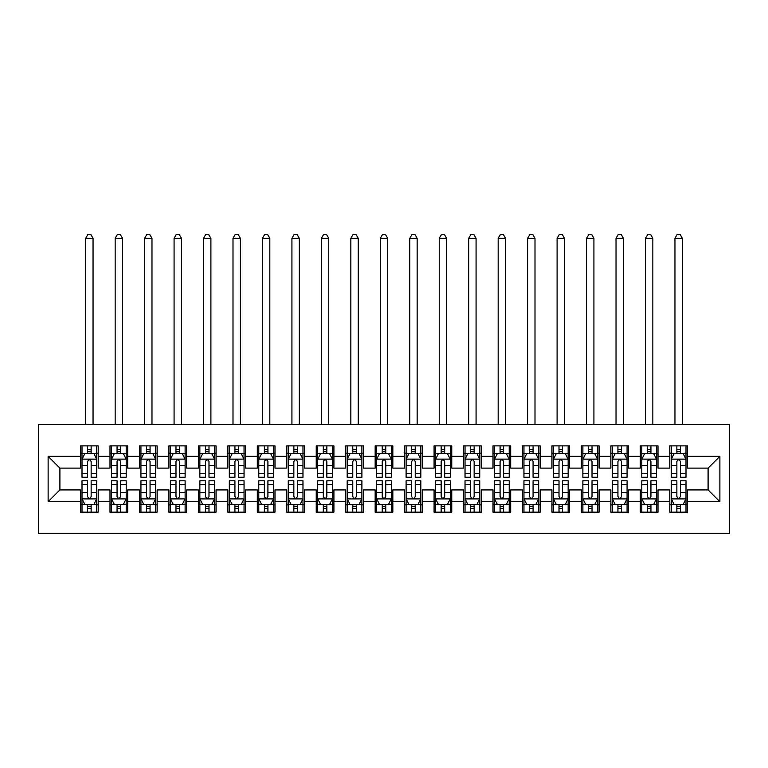 <?xml version="1.0" encoding="UTF-8"?>
<svg xmlns="http://www.w3.org/2000/svg" width="768" height="768" viewBox="0 0 768 768"><rect width="100%" height="100%" fill="white"/><g stroke="black" fill="none" stroke-linecap="round" stroke-linejoin="round"><path stroke-width="1.15" d="M38.4 533.52L729.6 533.52L729.6 424.512L38.4 424.512L38.4 533.52M48.125 501.706L48.125 456.336L80.534 456.336L80.534 468.115L59.904 468.115L59.904 489.917L48.125 501.706L80.534 501.706L80.534 512.16L98.208 512.16L98.208 501.706L109.997 501.706L109.997 512.16L127.67 512.16L127.67 501.706L139.459 501.706L139.459 512.16L157.133 512.16L157.133 501.706L168.922 501.706L168.922 512.16L186.595 512.16L186.595 501.706L198.384 501.706L198.384 512.16L216.058 512.16L216.058 501.706L227.846 501.706L227.846 512.16L245.52 512.16L245.52 501.706L257.309 501.706L257.309 512.16L274.992 512.16L274.992 501.706L286.771 501.706L286.771 512.16L304.454 512.16L304.454 501.706L316.234 501.706L316.234 512.16L333.917 512.16L333.917 501.706L345.696 501.706L345.696 512.16L363.379 512.16L363.379 501.706L375.158 501.706L375.158 512.16L392.842 512.16L392.842 501.706L404.621 501.706L404.621 512.16L422.304 512.16L422.304 501.706L434.083 501.706L434.083 512.16L451.766 512.16L451.766 501.706L463.546 501.706L463.546 512.16L481.229 512.16L481.229 501.706L493.008 501.706L493.008 512.16L510.691 512.16L510.691 501.706L522.48 501.706L522.48 512.16L540.154 512.16L540.154 501.706L551.942 501.706L551.942 512.16L569.616 512.16L569.616 501.706L581.405 501.706L581.405 512.16L599.078 512.16L599.078 501.706L610.867 501.706L610.867 512.16L628.541 512.16L628.541 501.706L640.33 501.706L640.33 512.16L658.003 512.16L658.003 501.706L669.792 501.706L669.792 512.16L687.466 512.16L687.466 489.917L708.096 489.917L708.096 468.115L687.466 468.115L687.466 456.336L719.875 456.336L719.875 501.706L687.466 501.706M687.466 456.336L687.466 445.872L669.792 445.872L669.792 456.336L658.003 456.336L658.003 445.872L640.33 445.872L640.33 456.336L628.541 456.336L628.541 445.872L610.867 445.872L610.867 456.336L599.078 456.336L599.078 445.872L581.405 445.872L581.405 456.336L569.616 456.336L569.616 445.872L551.942 445.872L551.942 456.336L540.154 456.336L540.154 445.872L522.48 445.872L522.48 456.336L510.691 456.336L510.691 445.872L493.008 445.872L493.008 456.336L481.229 456.336L481.229 445.872L463.546 445.872L463.546 456.336L451.766 456.336L451.766 445.872L434.083 445.872L434.083 456.336L422.304 456.336L422.304 445.872L404.621 445.872L404.621 456.336L392.842 456.336L392.842 445.872L375.158 445.872L375.158 456.336L363.379 456.336L363.379 445.872L345.696 445.872L345.696 456.336L333.917 456.336L333.917 445.872L316.234 445.872L316.234 456.336L304.454 456.336L304.454 445.872L286.771 445.872L286.771 456.336L274.992 456.336L274.992 445.872L257.309 445.872L257.309 456.336L245.52 456.336L245.52 445.872L227.846 445.872L227.846 456.336L216.058 456.336L216.058 445.872L198.384 445.872L198.384 456.336L186.595 456.336L186.595 445.872L168.922 445.872L168.922 456.336L157.133 456.336L157.133 445.872L139.459 445.872L139.459 456.336L127.67 456.336L127.67 445.872L109.997 445.872L109.997 456.336L98.208 456.336L98.208 445.872L80.534 445.872L80.534 456.336M658.003 501.706L658.003 489.917L669.792 489.917L669.792 501.706M719.875 456.336L708.096 468.115M628.541 501.706L628.541 489.917L640.33 489.917L640.33 501.706M669.792 456.336L669.792 468.115L658.003 468.115L658.003 456.336M599.078 501.706L599.078 489.917L610.867 489.917L610.867 501.706M640.33 456.336L640.33 468.115L628.541 468.115L628.541 456.336M569.616 501.706L569.616 489.917L581.405 489.917L581.405 501.706M610.867 456.336L610.867 468.115L599.078 468.115L599.078 456.336M540.154 501.706L540.154 489.917L551.942 489.917L551.942 501.706M581.405 456.336L581.405 468.115L569.616 468.115L569.616 456.336M510.691 501.706L510.691 489.917L522.48 489.917L522.48 501.706M551.942 456.336L551.942 468.115L540.154 468.115L540.154 456.336M481.229 501.706L481.229 489.917L493.008 489.917L493.008 501.706M522.48 456.336L522.48 468.115L510.691 468.115L510.691 456.336M451.766 501.706L451.766 489.917L463.546 489.917L463.546 501.706M493.008 456.336L493.008 468.115L481.229 468.115L481.229 456.336M422.304 501.706L422.304 489.917L434.083 489.917L434.083 501.706M463.546 456.336L463.546 468.115L451.766 468.115L451.766 456.336M392.842 501.706L392.842 489.917L404.621 489.917L404.621 501.706M434.083 456.336L434.083 468.115L422.304 468.115L422.304 456.336M363.379 501.706L363.379 489.917L375.158 489.917L375.158 501.706M404.621 456.336L404.621 468.115L392.842 468.115L392.842 456.336M333.917 501.706L333.917 489.917L345.696 489.917L345.696 501.706M375.158 456.336L375.158 468.115L363.379 468.115L363.379 456.336M304.454 501.706L304.454 489.917L316.234 489.917L316.234 501.706M345.696 456.336L345.696 468.115L333.917 468.115L333.917 456.336M274.992 501.706L274.992 489.917L286.771 489.917L286.771 501.706M316.234 456.336L316.234 468.115L304.454 468.115L304.454 456.336M245.52 501.706L245.52 489.917L257.309 489.917L257.309 501.706M286.771 456.336L286.771 468.115L274.992 468.115L274.992 456.336M216.058 501.706L216.058 489.917L227.846 489.917L227.846 501.706M257.309 456.336L257.309 468.115L245.52 468.115L245.52 456.336M186.595 501.706L186.595 489.917L198.384 489.917L198.384 501.706M227.846 456.336L227.846 468.115L216.058 468.115L216.058 456.336M157.133 501.706L157.133 489.917L168.922 489.917L168.922 501.706M198.384 456.336L198.384 468.115L186.595 468.115L186.595 456.336M127.67 501.706L127.67 489.917L139.459 489.917L139.459 501.706M168.922 456.336L168.922 468.115L157.133 468.115L157.133 456.336M98.208 501.706L98.208 489.917L109.997 489.917L109.997 501.706M139.459 456.336L139.459 468.115L127.67 468.115L127.67 456.336M59.904 489.917L80.534 489.917L80.534 501.706M109.997 456.336L109.997 468.115L98.208 468.115L98.208 456.336M669.792 453.235L671.261 453.235M685.997 453.235L687.466 453.235M640.33 453.235L641.798 453.235M656.534 453.235L658.003 453.235M610.867 453.235L612.336 453.235M627.072 453.235L628.541 453.235M581.405 453.235L582.874 453.235M597.61 453.235L599.078 453.235M551.942 453.235L553.411 453.235M568.147 453.235L569.616 453.235M522.48 453.235L523.949 453.235M538.685 453.235L540.154 453.235M493.008 453.235L494.486 453.235M509.213 453.235L510.691 453.235M463.546 453.235L465.024 453.235M479.75 453.235L481.229 453.235M434.083 453.235L435.562 453.235M450.288 453.235L451.766 453.235M404.621 453.235L406.099 453.235M420.826 453.235L422.304 453.235M375.158 453.235L376.637 453.235M391.363 453.235L392.842 453.235M345.696 453.235L347.174 453.235M361.901 453.235L363.379 453.235M316.234 453.235L317.712 453.235M332.438 453.235L333.917 453.235M286.771 453.235L288.25 453.235M302.976 453.235L304.454 453.235M257.309 453.235L258.787 453.235M273.514 453.235L274.992 453.235M227.846 453.235L229.315 453.235M244.051 453.235L245.52 453.235M198.384 453.235L199.853 453.235M214.589 453.235L216.058 453.235M168.922 453.235L170.39 453.235M185.126 453.235L186.595 453.235M139.459 453.235L140.928 453.235M155.664 453.235L157.133 453.235M109.997 453.235L111.466 453.235M126.202 453.235L127.67 453.235M80.534 453.235L82.003 453.235M96.739 453.235L98.208 453.235M80.534 504.797L82.003 504.797M96.739 504.797L98.208 504.797M109.997 504.797L111.466 504.797M126.202 504.797L127.67 504.797M139.459 504.797L140.928 504.797M155.664 504.797L157.133 504.797M168.922 504.797L170.39 504.797M185.126 504.797L186.595 504.797M198.384 504.797L199.853 504.797M214.589 504.797L216.058 504.797M227.846 504.797L229.315 504.797M244.051 504.797L245.52 504.797M257.309 504.797L258.787 504.797M273.514 504.797L274.992 504.797M286.771 504.797L288.25 504.797M302.976 504.797L304.454 504.797M316.234 504.797L317.712 504.797M332.438 504.797L333.917 504.797M345.696 504.797L347.174 504.797M361.901 504.797L363.379 504.797M375.158 504.797L376.637 504.797M391.363 504.797L392.842 504.797M404.621 504.797L406.099 504.797M420.826 504.797L422.304 504.797M434.083 504.797L435.562 504.797M450.288 504.797L451.766 504.797M463.546 504.797L465.024 504.797M479.75 504.797L481.229 504.797M493.008 504.797L494.486 504.797M509.213 504.797L510.691 504.797M522.48 504.797L523.949 504.797M538.685 504.797L540.154 504.797M551.942 504.797L553.411 504.797M568.147 504.797L569.616 504.797M581.405 504.797L582.874 504.797M597.61 504.797L599.078 504.797M610.867 504.797L612.336 504.797M627.072 504.797L628.541 504.797M640.33 504.797L641.798 504.797M656.534 504.797L658.003 504.797M669.792 504.797L671.261 504.797M685.997 504.797L687.466 504.797M48.125 456.336L59.904 468.115M708.096 489.917L719.875 501.706M91.142 449.702L87.6 449.702M96.739 473.558L91.142 473.558L91.142 477.254L96.739 477.254L96.739 459.274L93.792 453.389L84.95 453.389L82.003 459.274L82.003 477.254L87.6 477.254L87.6 473.558L82.003 473.558M82.003 459.274L82.003 445.872M96.739 459.274L96.739 445.872M87.6 453.389L87.6 445.872M91.142 445.872L91.142 453.389M91.142 473.558L91.142 461.491C89.962 459.216 88.781 459.216 87.6 461.491L87.6 473.558M91.142 453.235L87.6 453.235M93.053 424.512L93.053 238.31L85.69 238.31L85.69 424.512M85.69 238.31L87.898 234.48L90.845 234.48L93.053 238.31M87.6 508.33L91.142 508.33M82.003 484.483L87.6 484.483L87.6 480.787L82.003 480.787L82.003 498.758L84.95 504.653L93.792 504.653L96.739 498.758L96.739 480.787L91.142 480.787L91.142 484.483L96.739 484.483M96.739 498.758L96.739 512.16M82.003 498.758L82.003 512.16M91.142 504.653L91.142 512.16M87.6 512.16L87.6 504.653M87.6 484.483L87.6 496.55C88.781 498.816 89.962 498.816 91.142 496.55L91.142 484.483M87.6 504.797L91.142 504.797M120.605 449.702L117.062 449.702M126.202 473.558L120.605 473.558L120.605 477.254L126.202 477.254L126.202 459.274L123.254 453.389L114.413 453.389L111.466 459.274L111.466 477.254L117.062 477.254L117.062 473.558L111.466 473.558M111.466 459.274L111.466 445.872M126.202 459.274L126.202 445.872M117.062 453.389L117.062 445.872M120.605 445.872L120.605 453.389M120.605 473.558L120.605 461.491C119.424 459.216 118.243 459.216 117.062 461.491L117.062 473.558M120.605 453.235L117.062 453.235M122.515 424.512L122.515 238.31L115.152 238.31L115.152 424.512M115.152 238.31L117.36 234.48L120.307 234.48L122.515 238.31M150.067 449.702L146.525 449.702M155.664 473.558L150.067 473.558L150.067 477.254L155.664 477.254L155.664 459.274L152.717 453.389L143.875 453.389L140.928 459.274L140.928 477.254L146.525 477.254L146.525 473.558L140.928 473.558M140.928 459.274L140.928 445.872M155.664 459.274L155.664 445.872M146.525 453.389L146.525 445.872M150.067 445.872L150.067 453.389M150.067 473.558L150.067 461.491C148.886 459.216 147.706 459.216 146.525 461.491L146.525 473.558M150.067 453.235L146.525 453.235M151.978 424.512L151.978 238.31L144.614 238.31L144.614 424.512M144.614 238.31L146.822 234.48L149.77 234.48L151.978 238.31M117.062 508.33L120.605 508.33M111.466 484.483L117.062 484.483L117.062 480.787L111.466 480.787L111.466 498.758L114.413 504.653L123.254 504.653L126.202 498.758L126.202 480.787L120.605 480.787L120.605 484.483L126.202 484.483M126.202 498.758L126.202 512.16M111.466 498.758L111.466 512.16M120.605 504.653L120.605 512.16M117.062 512.16L117.062 504.653M117.062 484.483L117.062 496.55C118.243 498.816 119.424 498.816 120.605 496.55L120.605 484.483M117.062 504.797L120.605 504.797M146.525 508.33L150.067 508.33M140.928 484.483L146.525 484.483L146.525 480.787L140.928 480.787L140.928 498.758L143.875 504.653L152.717 504.653L155.664 498.758L155.664 480.787L150.067 480.787L150.067 484.483L155.664 484.483M155.664 498.758L155.664 512.16M140.928 498.758L140.928 512.16M150.067 504.653L150.067 512.16M146.525 512.16L146.525 504.653M146.525 484.483L146.525 496.55C147.706 498.816 148.886 498.816 150.067 496.55L150.067 484.483M146.525 504.797L150.067 504.797M179.53 449.702L175.987 449.702M185.126 473.558L179.53 473.558L179.53 477.254L185.126 477.254L185.126 459.274L182.179 453.389L173.338 453.389L170.39 459.274L170.39 477.254L175.987 477.254L175.987 473.558L170.39 473.558M170.39 459.274L170.39 445.872M185.126 459.274L185.126 445.872M175.987 453.389L175.987 445.872M179.53 445.872L179.53 453.389M179.53 473.558L179.53 461.491C178.349 459.216 177.168 459.216 175.987 461.491L175.987 473.558M179.53 453.235L175.987 453.235M181.44 424.512L181.44 238.31L174.077 238.31L174.077 424.512M174.077 238.31L176.285 234.48L179.232 234.48L181.44 238.31M208.992 449.702L205.459 449.702M214.589 473.558L208.992 473.558L208.992 477.254L214.589 477.254L214.589 459.274L211.642 453.389L202.8 453.389L199.853 459.274L199.853 477.254L205.459 477.254L205.459 473.558L199.853 473.558M199.853 459.274L199.853 445.872M214.589 459.274L214.589 445.872M205.459 453.389L205.459 445.872M208.992 445.872L208.992 453.389M208.992 473.558L208.992 461.491C207.811 459.216 206.63 459.216 205.459 461.491L205.459 473.558M208.992 453.235L205.459 453.235M210.902 424.512L210.902 238.31L203.539 238.31L203.539 424.512M203.539 238.31L205.747 234.48L208.694 234.48L210.902 238.31M175.987 508.33L179.53 508.33M170.39 484.483L175.987 484.483L175.987 480.787L170.39 480.787L170.39 498.758L173.338 504.653L182.179 504.653L185.126 498.758L185.126 480.787L179.53 480.787L179.53 484.483L185.126 484.483M185.126 498.758L185.126 512.16M170.39 498.758L170.39 512.16M179.53 504.653L179.53 512.16M175.987 512.16L175.987 504.653M175.987 484.483L175.987 496.55C177.168 498.816 178.349 498.816 179.53 496.55L179.53 484.483M175.987 504.797L179.53 504.797M205.459 508.33L208.992 508.33M199.853 484.483L205.459 484.483L205.459 480.787L199.853 480.787L199.853 498.758L202.8 504.653L211.642 504.653L214.589 498.758L214.589 480.787L208.992 480.787L208.992 484.483L214.589 484.483M214.589 498.758L214.589 512.16M199.853 498.758L199.853 512.16M208.992 504.653L208.992 512.16M205.459 512.16L205.459 504.653M205.459 484.483L205.459 496.55C206.63 498.816 207.811 498.816 208.992 496.55L208.992 484.483M205.459 504.797L208.992 504.797M238.454 449.702L234.922 449.702M244.051 473.558L238.454 473.558L238.454 477.254L244.051 477.254L244.051 459.274L241.104 453.389L232.262 453.389L229.315 459.274L229.315 477.254L234.922 477.254L234.922 473.558L229.315 473.558M229.315 459.274L229.315 445.872M244.051 459.274L244.051 445.872M234.922 453.389L234.922 445.872M238.454 445.872L238.454 453.389M238.454 473.558L238.454 461.491C237.274 459.216 236.102 459.216 234.922 461.491L234.922 473.558M238.454 453.235L234.922 453.235M240.365 424.512L240.365 238.31L233.002 238.31L233.002 424.512M233.002 238.31L235.21 234.48L238.157 234.48L240.365 238.31M234.922 508.33L238.454 508.33M229.315 484.483L234.922 484.483L234.922 480.787L229.315 480.787L229.315 498.758L232.262 504.653L241.104 504.653L244.051 498.758L244.051 480.787L238.454 480.787L238.454 484.483L244.051 484.483M244.051 498.758L244.051 512.16M229.315 498.758L229.315 512.16M238.454 504.653L238.454 512.16M234.922 512.16L234.922 504.653M234.922 484.483L234.922 496.55C236.093 498.816 237.274 498.816 238.454 496.55L238.454 484.483M234.922 504.797L238.454 504.797M267.917 449.702L264.384 449.702M273.514 473.558L267.917 473.558L267.917 477.254L273.514 477.254L273.514 459.274L270.566 453.389L261.725 453.389L258.787 459.274L258.787 477.254L264.384 477.254L264.384 473.558L258.787 473.558M258.787 459.274L258.787 445.872M273.514 459.274L273.514 445.872M264.384 453.389L264.384 445.872M267.917 445.872L267.917 453.389M267.917 473.558L267.917 461.491C266.736 459.216 265.565 459.216 264.384 461.491L264.384 473.558M267.917 453.235L264.384 453.235M269.827 424.512L269.827 238.31L262.464 238.31L262.464 424.512M262.464 238.31L264.672 234.48L267.619 234.48L269.827 238.31M264.384 508.33L267.917 508.33M258.787 484.483L264.384 484.483L264.384 480.787L258.787 480.787L258.787 498.758L261.725 504.653L270.566 504.653L273.514 498.758L273.514 480.787L267.917 480.787L267.917 484.483L273.514 484.483M273.514 498.758L273.514 512.16M258.787 498.758L258.787 512.16M267.917 504.653L267.917 512.16M264.384 512.16L264.384 504.653M264.384 484.483L264.384 496.55C265.555 498.816 266.736 498.816 267.917 496.55L267.917 484.483M264.384 504.797L267.917 504.797M297.379 449.702L293.846 449.702M302.976 473.558L297.379 473.558L297.379 477.254L302.976 477.254L302.976 459.274L300.029 453.389L291.187 453.389L288.25 459.274L288.25 477.254L293.846 477.254L293.846 473.558L288.25 473.558M288.25 459.274L288.25 445.872M302.976 459.274L302.976 445.872M293.846 453.389L293.846 445.872M297.379 445.872L297.379 453.389M297.379 473.558L297.379 461.491C296.198 459.216 295.027 459.216 293.846 461.491L293.846 473.558M297.379 453.235L293.846 453.235M299.29 424.512L299.29 238.31L291.926 238.31L291.926 424.512M291.926 238.31L294.134 234.48L297.082 234.48L299.29 238.31M326.842 449.702L323.309 449.702M332.438 473.558L326.842 473.558L326.842 477.254L332.438 477.254L332.438 459.274L329.491 453.389L320.659 453.389L317.712 459.274L317.712 477.254L323.309 477.254L323.309 473.558L317.712 473.558M317.712 459.274L317.712 445.872M332.438 459.274L332.438 445.872M323.309 453.389L323.309 445.872M326.842 445.872L326.842 453.389M326.842 473.558L326.842 461.491C325.661 459.216 324.49 459.216 323.309 461.491L323.309 473.558M326.842 453.235L323.309 453.235M328.762 424.512L328.762 238.31L321.389 238.31L321.389 424.512M321.389 238.31L323.597 234.48L326.544 234.48L328.762 238.31M356.304 449.702L352.771 449.702M361.901 473.558L356.304 473.558L356.304 477.254L361.901 477.254L361.901 459.274L358.954 453.389L350.122 453.389L347.174 459.274L347.174 477.254L352.771 477.254L352.771 473.558L347.174 473.558M347.174 459.274L347.174 445.872M361.901 459.274L361.901 445.872M352.771 453.389L352.771 445.872M356.304 445.872L356.304 453.389M356.304 473.558L356.304 461.491C355.123 459.216 353.952 459.216 352.771 461.491L352.771 473.558M356.304 453.235L352.771 453.235M358.224 424.512L358.224 238.31L350.851 238.31L350.851 424.512M350.851 238.31L353.059 234.48L356.006 234.48L358.224 238.31M385.766 449.702L382.234 449.702M391.363 473.558L385.766 473.558L385.766 477.254L391.363 477.254L391.363 459.274L388.416 453.389L379.584 453.389L376.637 459.274L376.637 477.254L382.234 477.254L382.234 473.558L376.637 473.558M376.637 459.274L376.637 445.872M391.363 459.274L391.363 445.872M382.234 453.389L382.234 445.872M385.766 445.872L385.766 453.389M385.766 473.558L385.766 461.491C384.595 459.216 383.414 459.216 382.234 461.491L382.234 473.558M385.766 453.235L382.234 453.235M387.686 424.512L387.686 238.31L380.314 238.31L380.314 424.512M380.314 238.31L382.531 234.48L385.469 234.48L387.686 238.31M415.229 449.702L411.696 449.702M420.826 473.558L415.229 473.558L415.229 477.254L420.826 477.254L420.826 459.274L417.878 453.389L409.046 453.389L406.099 459.274L406.099 477.254L411.696 477.254L411.696 473.558L406.099 473.558M406.099 459.274L406.099 445.872M420.826 459.274L420.826 445.872M411.696 453.389L411.696 445.872M415.229 445.872L415.229 453.389M415.229 473.558L415.229 461.491C414.058 459.216 412.877 459.216 411.696 461.491L411.696 473.558M415.229 453.235L411.696 453.235M417.149 424.512L417.149 238.31L409.776 238.31L409.776 424.512M409.776 238.31L411.994 234.48L414.941 234.48L417.149 238.31M444.691 449.702L441.158 449.702M450.288 473.558L444.691 473.558L444.691 477.254L450.288 477.254L450.288 459.274L447.341 453.389L438.509 453.389L435.562 459.274L435.562 477.254L441.158 477.254L441.158 473.558L435.562 473.558M435.562 459.274L435.562 445.872M450.288 459.274L450.288 445.872M441.158 453.389L441.158 445.872M444.691 445.872L444.691 453.389M444.691 473.558L444.691 461.491C443.52 459.216 442.339 459.216 441.158 461.491L441.158 473.558M444.691 453.235L441.158 453.235M446.611 424.512L446.611 238.31L439.238 238.31L439.238 424.512M439.238 238.31L441.456 234.48L444.403 234.48L446.611 238.31M474.154 449.702L470.621 449.702M479.75 473.558L474.154 473.558L474.154 477.254L479.75 477.254L479.75 459.274L476.813 453.389L467.971 453.389L465.024 459.274L465.024 477.254L470.621 477.254L470.621 473.558L465.024 473.558M465.024 459.274L465.024 445.872M479.75 459.274L479.75 445.872M470.621 453.389L470.621 445.872M474.154 445.872L474.154 453.389M474.154 473.558L474.154 461.491C472.982 459.216 471.802 459.216 470.621 461.491L470.621 473.558M474.154 453.235L470.621 453.235M476.074 424.512L476.074 238.31L468.71 238.31L468.71 424.512M468.71 238.31L470.918 234.48L473.866 234.48L476.074 238.31M503.616 449.702L500.083 449.702M509.213 473.558L503.616 473.558L503.616 477.254L509.213 477.254L509.213 459.274L506.275 453.389L497.434 453.389L494.486 459.274L494.486 477.254L500.083 477.254L500.083 473.558L494.486 473.558M494.486 459.274L494.486 445.872M509.213 459.274L509.213 445.872M500.083 453.389L500.083 445.872M503.616 445.872L503.616 453.389M503.616 473.558L503.616 461.491C502.445 459.216 501.264 459.216 500.083 461.491L500.083 473.558M503.616 453.235L500.083 453.235M505.536 424.512L505.536 238.31L498.173 238.31L498.173 424.512M498.173 238.31L500.381 234.48L503.328 234.48L505.536 238.31M533.078 449.702L529.546 449.702M538.685 473.558L533.078 473.558L533.078 477.254L538.685 477.254L538.685 459.274L535.738 453.389L526.896 453.389L523.949 459.274L523.949 477.254L529.546 477.254L529.546 473.558L523.949 473.558M523.949 459.274L523.949 445.872M538.685 459.274L538.685 445.872M529.546 453.389L529.546 445.872M533.078 445.872L533.078 453.389M533.078 473.558L533.078 461.491C531.907 459.216 530.726 459.216 529.546 461.491L529.546 473.558M533.078 453.235L529.546 453.235M534.998 424.512L534.998 238.31L527.635 238.31L527.635 424.512M527.635 238.31L529.843 234.48L532.79 234.48L534.998 238.31M293.846 508.33L297.379 508.33M288.25 484.483L293.846 484.483L293.846 480.787L288.25 480.787L288.25 498.758L291.187 504.653L300.029 504.653L302.976 498.758L302.976 480.787L297.379 480.787L297.379 484.483L302.976 484.483M302.976 498.758L302.976 512.16M288.25 498.758L288.25 512.16M297.379 504.653L297.379 512.16M293.846 512.16L293.846 504.653M293.846 484.483L293.846 496.55C295.018 498.816 296.198 498.816 297.379 496.55L297.379 484.483M293.846 504.797L297.379 504.797M323.309 508.33L326.842 508.33M317.712 484.483L323.309 484.483L323.309 480.787L317.712 480.787L317.712 498.758L320.659 504.653L329.491 504.653L332.438 498.758L332.438 480.787L326.842 480.787L326.842 484.483L332.438 484.483M332.438 498.758L332.438 512.16M317.712 498.758L317.712 512.16M326.842 504.653L326.842 512.16M323.309 512.16L323.309 504.653M323.309 484.483L323.309 496.55C324.48 498.816 325.661 498.816 326.842 496.55L326.842 484.483M323.309 504.797L326.842 504.797M352.771 508.33L356.304 508.33M347.174 484.483L352.771 484.483L352.771 480.787L347.174 480.787L347.174 498.758L350.122 504.653L358.954 504.653L361.901 498.758L361.901 480.787L356.304 480.787L356.304 484.483L361.901 484.483M361.901 498.758L361.901 512.16M347.174 498.758L347.174 512.16M356.304 504.653L356.304 512.16M352.771 512.16L352.771 504.653M352.771 484.483L352.771 496.55C353.942 498.816 355.123 498.816 356.304 496.55L356.304 484.483M352.771 504.797L356.304 504.797M382.234 508.33L385.766 508.33M376.637 484.483L382.234 484.483L382.234 480.787L376.637 480.787L376.637 498.758L379.584 504.653L388.416 504.653L391.363 498.758L391.363 480.787L385.766 480.787L385.766 484.483L391.363 484.483M391.363 498.758L391.363 512.16M376.637 498.758L376.637 512.16M385.766 504.653L385.766 512.16M382.234 512.16L382.234 504.653M382.234 484.483L382.234 496.55C383.405 498.816 384.586 498.816 385.766 496.55L385.766 484.483M382.234 504.797L385.766 504.797M411.696 508.33L415.229 508.33M406.099 484.483L411.696 484.483L411.696 480.787L406.099 480.787L406.099 498.758L409.046 504.653L417.878 504.653L420.826 498.758L420.826 480.787L415.229 480.787L415.229 484.483L420.826 484.483M420.826 498.758L420.826 512.16M406.099 498.758L406.099 512.16M415.229 504.653L415.229 512.16M411.696 512.16L411.696 504.653M411.696 484.483L411.696 496.55C412.877 498.816 414.048 498.816 415.229 496.55L415.229 484.483M411.696 504.797L415.229 504.797M441.158 508.33L444.691 508.33M435.562 484.483L441.158 484.483L441.158 480.787L435.562 480.787L435.562 498.758L438.509 504.653L447.341 504.653L450.288 498.758L450.288 480.787L444.691 480.787L444.691 484.483L450.288 484.483M450.288 498.758L450.288 512.16M435.562 498.758L435.562 512.16M444.691 504.653L444.691 512.16M441.158 512.16L441.158 504.653M441.158 484.483L441.158 496.55C442.339 498.816 443.51 498.816 444.691 496.55L444.691 484.483M441.158 504.797L444.691 504.797M470.621 508.33L474.154 508.33M465.024 484.483L470.621 484.483L470.621 480.787L465.024 480.787L465.024 498.758L467.971 504.653L476.813 504.653L479.75 498.758L479.75 480.787L474.154 480.787L474.154 484.483L479.75 484.483M479.75 498.758L479.75 512.16M465.024 498.758L465.024 512.16M474.154 504.653L474.154 512.16M470.621 512.16L470.621 504.653M470.621 484.483L470.621 496.55C471.802 498.816 472.973 498.816 474.154 496.55L474.154 484.483M470.621 504.797L474.154 504.797M500.083 508.33L503.616 508.33M494.486 484.483L500.083 484.483L500.083 480.787L494.486 480.787L494.486 498.758L497.434 504.653L506.275 504.653L509.213 498.758L509.213 480.787L503.616 480.787L503.616 484.483L509.213 484.483M509.213 498.758L509.213 512.16M494.486 498.758L494.486 512.16M503.616 504.653L503.616 512.16M500.083 512.16L500.083 504.653M500.083 484.483L500.083 496.55C501.264 498.816 502.435 498.816 503.616 496.55L503.616 484.483M500.083 504.797L503.616 504.797M529.546 508.33L533.078 508.33M523.949 484.483L529.546 484.483L529.546 480.787L523.949 480.787L523.949 498.758L526.896 504.653L535.738 504.653L538.685 498.758L538.685 480.787L533.078 480.787L533.078 484.483L538.685 484.483M538.685 498.758L538.685 512.16M523.949 498.758L523.949 512.16M533.078 504.653L533.078 512.16M529.546 512.16L529.546 504.653M529.546 484.483L529.546 496.55C530.726 498.816 531.898 498.816 533.078 496.55L533.078 484.483M529.546 504.797L533.078 504.797M562.541 449.702L559.008 449.702M568.147 473.558L562.541 473.558L562.541 477.254L568.147 477.254L568.147 459.274L565.2 453.389L556.358 453.389L553.411 459.274L553.411 477.254L559.008 477.254L559.008 473.558L553.411 473.558M553.411 459.274L553.411 445.872M568.147 459.274L568.147 445.872M559.008 453.389L559.008 445.872M562.541 445.872L562.541 453.389M562.541 473.558L562.541 461.491C561.37 459.216 560.189 459.216 559.008 461.491L559.008 473.558M562.541 453.235L559.008 453.235M564.461 424.512L564.461 238.31L557.098 238.31L557.098 424.512M557.098 238.31L559.306 234.48L562.253 234.48L564.461 238.31M559.008 508.33L562.541 508.33M553.411 484.483L559.008 484.483L559.008 480.787L553.411 480.787L553.411 498.758L556.358 504.653L565.2 504.653L568.147 498.758L568.147 480.787L562.541 480.787L562.541 484.483L568.147 484.483M568.147 498.758L568.147 512.16M553.411 498.758L553.411 512.16M562.541 504.653L562.541 512.16M559.008 512.16L559.008 504.653M559.008 484.483L559.008 496.55C560.189 498.816 561.37 498.816 562.541 496.55L562.541 484.483M559.008 504.797L562.541 504.797M592.013 449.702L588.47 449.702M597.61 473.558L592.013 473.558L592.013 477.254L597.61 477.254L597.61 459.274L594.662 453.389L585.821 453.389L582.874 459.274L582.874 477.254L588.47 477.254L588.47 473.558L582.874 473.558M582.874 459.274L582.874 445.872M597.61 459.274L597.61 445.872M588.47 453.389L588.47 445.872M592.013 445.872L592.013 453.389M592.013 473.558L592.013 461.491C590.832 459.216 589.651 459.216 588.47 461.491L588.47 473.558M592.013 453.235L588.47 453.235M593.923 424.512L593.923 238.31L586.56 238.31L586.56 424.512M586.56 238.31L588.768 234.48L591.715 234.48L593.923 238.31M588.47 508.33L592.013 508.33M582.874 484.483L588.47 484.483L588.47 480.787L582.874 480.787L582.874 498.758L585.821 504.653L594.662 504.653L597.61 498.758L597.61 480.787L592.013 480.787L592.013 484.483L597.61 484.483M597.61 498.758L597.61 512.16M582.874 498.758L582.874 512.16M592.013 504.653L592.013 512.16M588.47 512.16L588.47 504.653M588.47 484.483L588.47 496.55C589.651 498.816 590.832 498.816 592.013 496.55L592.013 484.483M588.47 504.797L592.013 504.797M621.475 449.702L617.933 449.702M627.072 473.558L621.475 473.558L621.475 477.254L627.072 477.254L627.072 459.274L624.125 453.389L615.283 453.389L612.336 459.274L612.336 477.254L617.933 477.254L617.933 473.558L612.336 473.558M612.336 459.274L612.336 445.872M627.072 459.274L627.072 445.872M617.933 453.389L617.933 445.872M621.475 445.872L621.475 453.389M621.475 473.558L621.475 461.491C620.294 459.216 619.114 459.216 617.933 461.491L617.933 473.558M621.475 453.235L617.933 453.235M623.386 424.512L623.386 238.31L616.022 238.31L616.022 424.512M616.022 238.31L618.23 234.48L621.178 234.48L623.386 238.31M617.933 508.33L621.475 508.33M612.336 484.483L617.933 484.483L617.933 480.787L612.336 480.787L612.336 498.758L615.283 504.653L624.125 504.653L627.072 498.758L627.072 480.787L621.475 480.787L621.475 484.483L627.072 484.483M627.072 498.758L627.072 512.16M612.336 498.758L612.336 512.16M621.475 504.653L621.475 512.16M617.933 512.16L617.933 504.653M617.933 484.483L617.933 496.55C619.114 498.816 620.294 498.816 621.475 496.55L621.475 484.483M617.933 504.797L621.475 504.797M650.938 449.702L647.395 449.702M656.534 473.558L650.938 473.558L650.938 477.254L656.534 477.254L656.534 459.274L653.587 453.389L644.746 453.389L641.798 459.274L641.798 477.254L647.395 477.254L647.395 473.558L641.798 473.558M641.798 459.274L641.798 445.872M656.534 459.274L656.534 445.872M647.395 453.389L647.395 445.872M650.938 445.872L650.938 453.389M650.938 473.558L650.938 461.491C649.757 459.216 648.576 459.216 647.395 461.491L647.395 473.558M650.938 453.235L647.395 453.235M652.848 424.512L652.848 238.31L645.485 238.31L645.485 424.512M645.485 238.31L647.693 234.48L650.64 234.48L652.848 238.31M647.395 508.33L650.938 508.33M641.798 484.483L647.395 484.483L647.395 480.787L641.798 480.787L641.798 498.758L644.746 504.653L653.587 504.653L656.534 498.758L656.534 480.787L650.938 480.787L650.938 484.483L656.534 484.483M656.534 498.758L656.534 512.16M641.798 498.758L641.798 512.16M650.938 504.653L650.938 512.16M647.395 512.16L647.395 504.653M647.395 484.483L647.395 496.55C648.576 498.816 649.757 498.816 650.938 496.55L650.938 484.483M647.395 504.797L650.938 504.797M680.4 449.702L676.858 449.702M685.997 473.558L680.4 473.558L680.4 477.254L685.997 477.254L685.997 459.274L683.05 453.389L674.208 453.389L671.261 459.274L671.261 477.254L676.858 477.254L676.858 473.558L671.261 473.558M671.261 459.274L671.261 445.872M685.997 459.274L685.997 445.872M676.858 453.389L676.858 445.872M680.4 445.872L680.4 453.389M680.4 473.558L680.4 461.491C679.219 459.216 678.038 459.216 676.858 461.491L676.858 473.558M680.4 453.235L676.858 453.235M682.31 424.512L682.31 238.31L674.947 238.31L674.947 424.512M674.947 238.31L677.155 234.48L680.102 234.48L682.31 238.31M676.858 508.33L680.4 508.33M671.261 484.483L676.858 484.483L676.858 480.787L671.261 480.787L671.261 498.758L674.208 504.653L683.05 504.653L685.997 498.758L685.997 480.787L680.4 480.787L680.4 484.483L685.997 484.483M685.997 498.758L685.997 512.16M671.261 498.758L671.261 512.16M680.4 504.653L680.4 512.16M676.858 512.16L676.858 504.653M676.858 484.483L676.858 496.55C678.038 498.816 679.219 498.816 680.4 496.55L680.4 484.483M676.858 504.797L680.4 504.797M96.662 459.13L82.08 459.13M82.003 453.734L84.778 453.734M93.965 453.734L96.739 453.734M87.6 465.658L82.003 465.658M96.739 465.658L91.142 465.658M91.142 451.574L87.6 451.574M82.08 498.902L96.662 498.902M96.739 504.298L93.965 504.298M84.778 504.298L82.003 504.298M91.142 492.374L96.739 492.374M82.003 492.374L87.6 492.374M87.6 506.458L91.142 506.458M126.125 459.13L111.542 459.13M111.466 453.734L114.24 453.734M123.427 453.734L126.202 453.734M117.062 465.658L111.466 465.658M126.202 465.658L120.605 465.658M120.605 451.574L117.062 451.574M155.587 459.13L141.005 459.13M140.928 453.734L143.702 453.734M152.89 453.734L155.664 453.734M146.525 465.658L140.928 465.658M155.664 465.658L150.067 465.658M150.067 451.574L146.525 451.574M111.542 498.902L126.125 498.902M126.202 504.298L123.427 504.298M114.24 504.298L111.466 504.298M120.605 492.374L126.202 492.374M111.466 492.374L117.062 492.374M117.062 506.458L120.605 506.458M141.005 498.902L155.587 498.902M155.664 504.298L152.89 504.298M143.702 504.298L140.928 504.298M150.067 492.374L155.664 492.374M140.928 492.374L146.525 492.374M146.525 506.458L150.067 506.458M185.05 459.13L170.467 459.13M170.39 453.734L173.165 453.734M182.352 453.734L185.126 453.734M175.987 465.658L170.39 465.658M185.126 465.658L179.53 465.658M179.53 451.574L175.987 451.574M214.512 459.13L199.93 459.13M199.853 453.734L202.627 453.734M211.814 453.734L214.589 453.734M205.459 465.658L199.853 465.658M214.589 465.658L208.992 465.658M208.992 451.574L205.459 451.574M170.467 498.902L185.05 498.902M185.126 504.298L182.352 504.298M173.165 504.298L170.39 504.298M179.53 492.374L185.126 492.374M170.39 492.374L175.987 492.374M175.987 506.458L179.53 506.458M199.93 498.902L214.512 498.902M214.589 504.298L211.814 504.298M202.627 504.298L199.853 504.298M208.992 492.374L214.589 492.374M199.853 492.374L205.459 492.374M205.459 506.458L208.992 506.458M243.974 459.13L229.392 459.13M229.315 453.734L232.09 453.734M241.286 453.734L244.051 453.734M234.922 465.658L229.315 465.658M244.051 465.658L238.454 465.658M238.454 451.574L234.922 451.574M229.392 498.902L243.974 498.902M244.051 504.298L241.286 504.298M232.09 504.298L229.315 504.298M238.454 492.374L244.051 492.374M229.315 492.374L234.922 492.374M234.922 506.458L238.454 506.458M273.437 459.13L258.854 459.13M258.787 453.734L261.552 453.734M270.749 453.734L273.514 453.734M264.384 465.658L258.787 465.658M273.514 465.658L267.917 465.658M267.917 451.574L264.384 451.574M258.854 498.902L273.437 498.902M273.514 504.298L270.749 504.298M261.552 504.298L258.787 504.298M267.917 492.374L273.514 492.374M258.787 492.374L264.384 492.374M264.384 506.458L267.917 506.458M302.899 459.13L288.317 459.13M288.25 453.734L291.014 453.734M300.211 453.734L302.976 453.734M293.846 465.658L288.25 465.658M302.976 465.658L297.379 465.658M297.379 451.574L293.846 451.574M332.362 459.13L317.779 459.13M317.712 453.734L320.477 453.734M329.674 453.734L332.438 453.734M323.309 465.658L317.712 465.658M332.438 465.658L326.842 465.658M326.842 451.574L323.309 451.574M361.834 459.13L347.242 459.13M347.174 453.734L349.939 453.734M359.136 453.734L361.901 453.734M352.771 465.658L347.174 465.658M361.901 465.658L356.304 465.658M356.304 451.574L352.771 451.574M391.296 459.13L376.704 459.13M376.637 453.734L379.402 453.734M388.598 453.734L391.363 453.734M382.234 465.658L376.637 465.658M391.363 465.658L385.766 465.658M385.766 451.574L382.234 451.574M420.758 459.13L406.166 459.13M406.099 453.734L408.864 453.734M418.061 453.734L420.826 453.734M411.696 465.658L406.099 465.658M420.826 465.658L415.229 465.658M415.229 451.574L411.696 451.574M450.221 459.13L435.638 459.13M435.562 453.734L438.326 453.734M447.523 453.734L450.288 453.734M441.158 465.658L435.562 465.658M450.288 465.658L444.691 465.658M444.691 451.574L441.158 451.574M479.683 459.13L465.101 459.13M465.024 453.734L467.789 453.734M476.986 453.734L479.75 453.734M470.621 465.658L465.024 465.658M479.75 465.658L474.154 465.658M474.154 451.574L470.621 451.574M509.146 459.13L494.563 459.13M494.486 453.734L497.251 453.734M506.448 453.734L509.213 453.734M500.083 465.658L494.486 465.658M509.213 465.658L503.616 465.658M503.616 451.574L500.083 451.574M538.608 459.13L524.026 459.13M523.949 453.734L526.714 453.734M535.91 453.734L538.685 453.734M529.546 465.658L523.949 465.658M538.685 465.658L533.078 465.658M533.078 451.574L529.546 451.574M288.317 498.902L302.899 498.902M302.976 504.298L300.211 504.298M291.014 504.298L288.25 504.298M297.379 492.374L302.976 492.374M288.25 492.374L293.846 492.374M293.846 506.458L297.379 506.458M317.779 498.902L332.362 498.902M332.438 504.298L329.674 504.298M320.477 504.298L317.712 504.298M326.842 492.374L332.438 492.374M317.712 492.374L323.309 492.374M323.309 506.458L326.842 506.458M347.242 498.902L361.834 498.902M361.901 504.298L359.136 504.298M349.939 504.298L347.174 504.298M356.304 492.374L361.901 492.374M347.174 492.374L352.771 492.374M352.771 506.458L356.304 506.458M376.704 498.902L391.296 498.902M391.363 504.298L388.598 504.298M379.402 504.298L376.637 504.298M385.766 492.374L391.363 492.374M376.637 492.374L382.234 492.374M382.234 506.458L385.766 506.458M406.166 498.902L420.758 498.902M420.826 504.298L418.061 504.298M408.864 504.298L406.099 504.298M415.229 492.374L420.826 492.374M406.099 492.374L411.696 492.374M411.696 506.458L415.229 506.458M435.638 498.902L450.221 498.902M450.288 504.298L447.523 504.298M438.326 504.298L435.562 504.298M444.691 492.374L450.288 492.374M435.562 492.374L441.158 492.374M441.158 506.458L444.691 506.458M465.101 498.902L479.683 498.902M479.75 504.298L476.986 504.298M467.789 504.298L465.024 504.298M474.154 492.374L479.75 492.374M465.024 492.374L470.621 492.374M470.621 506.458L474.154 506.458M494.563 498.902L509.146 498.902M509.213 504.298L506.448 504.298M497.251 504.298L494.486 504.298M503.616 492.374L509.213 492.374M494.486 492.374L500.083 492.374M500.083 506.458L503.616 506.458M524.026 498.902L538.608 498.902M538.685 504.298L535.91 504.298M526.714 504.298L523.949 504.298M533.078 492.374L538.685 492.374M523.949 492.374L529.546 492.374M529.546 506.458L533.078 506.458M568.07 459.13L553.488 459.13M553.411 453.734L556.186 453.734M565.373 453.734L568.147 453.734M559.008 465.658L553.411 465.658M568.147 465.658L562.541 465.658M562.541 451.574L559.008 451.574M553.488 498.902L568.07 498.902M568.147 504.298L565.373 504.298M556.186 504.298L553.411 504.298M562.541 492.374L568.147 492.374M553.411 492.374L559.008 492.374M559.008 506.458L562.541 506.458M597.533 459.13L582.95 459.13M582.874 453.734L585.648 453.734M594.835 453.734L597.61 453.734M588.47 465.658L582.874 465.658M597.61 465.658L592.013 465.658M592.013 451.574L588.47 451.574M582.95 498.902L597.533 498.902M597.61 504.298L594.835 504.298M585.648 504.298L582.874 504.298M592.013 492.374L597.61 492.374M582.874 492.374L588.47 492.374M588.47 506.458L592.013 506.458M626.995 459.13L612.413 459.13M612.336 453.734L615.11 453.734M624.298 453.734L627.072 453.734M617.933 465.658L612.336 465.658M627.072 465.658L621.475 465.658M621.475 451.574L617.933 451.574M612.413 498.902L626.995 498.902M627.072 504.298L624.298 504.298M615.11 504.298L612.336 504.298M621.475 492.374L627.072 492.374M612.336 492.374L617.933 492.374M617.933 506.458L621.475 506.458M656.458 459.13L641.875 459.13M641.798 453.734L644.573 453.734M653.76 453.734L656.534 453.734M647.395 465.658L641.798 465.658M656.534 465.658L650.938 465.658M650.938 451.574L647.395 451.574M641.875 498.902L656.458 498.902M656.534 504.298L653.76 504.298M644.573 504.298L641.798 504.298M650.938 492.374L656.534 492.374M641.798 492.374L647.395 492.374M647.395 506.458L650.938 506.458M685.92 459.13L671.338 459.13M671.261 453.734L674.035 453.734M683.222 453.734L685.997 453.734M676.858 465.658L671.261 465.658M685.997 465.658L680.4 465.658M680.4 451.574L676.858 451.574M671.338 498.902L685.92 498.902M685.997 504.298L683.222 504.298M674.035 504.298L671.261 504.298M680.4 492.374L685.997 492.374M671.261 492.374L676.858 492.374M676.858 506.458L680.4 506.458"/></g></svg>

